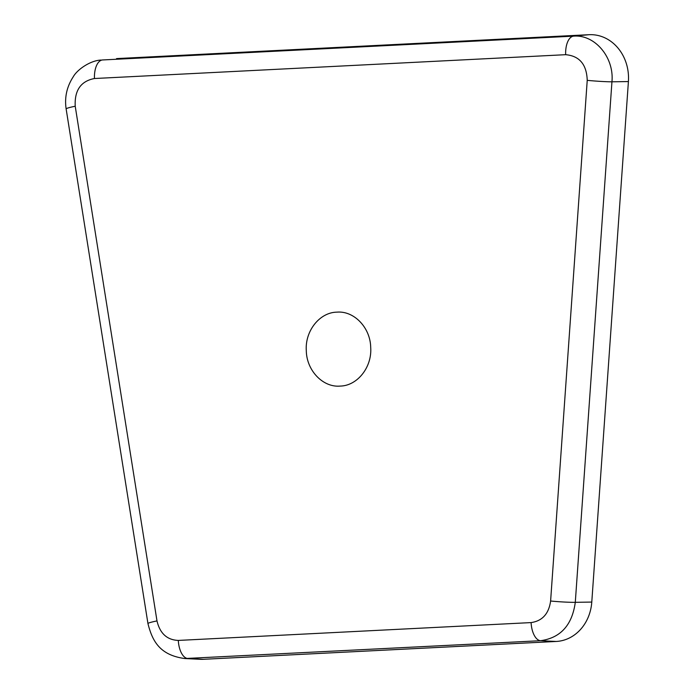 <?xml version="1.0" encoding="UTF-8"?>
<svg xmlns="http://www.w3.org/2000/svg" width="694" height="694" viewBox="0 0 694 694"><rect width="100%" height="100%" fill="white"/><g stroke="black" fill="none" stroke-linecap="round" stroke-linejoin="round"><path stroke-width="1.04" d="M94.462 78.517C80.842 81.129 74.423 90.367 75.221 106.234L156.991 620.913C159.95 633.457 167.054 639.963 178.315 640.423L531.101 622.587C542.318 620.965 548.824 613.774 550.611 601.013L587.228 80.348C586.682 64.473 579.49 55.919 565.662 54.687L94.462 78.517A18.504 9.135 -92.9 0 1 102.469 59.962L573.582 36.14C594.905 34.301 614.346 57.463 611.943 81.805L575.291 602.323C572.16 625.094 560.596 637.881 540.6 640.701L184.76 658.537L200.245 659.3A43.167 37.606 -91.3 0 0 203.507 659.3L556.172 641.464A43.167 37.606 -91.3 0 0 591.782 602.071L628.408 81.562A43.167 37.606 -91.3 0 0 589.033 34.7L117.928 58.522A43.167 37.606 -91.3 0 0 116.531 58.617L117.928 58.522M565.662 54.687A18.504 9.031 -92.9 0 1 573.582 36.14L589.033 34.7M587.228 80.348A18.504 0.902 -175.9 0 0 611.943 81.805L628.408 81.562M550.611 601.013A18.504 1.032 -176.1 0 0 575.291 602.323L591.782 602.071M531.101 622.587A18.504 9.022 -92.9 0 0 540.6 640.701L556.172 641.464M178.315 640.423A18.504 9.143 -92.9 0 0 187.935 658.537L203.507 659.3M340.121 386.081C357.349 385.855 372.14 367.23 370.7 347.477C370.414 327.715 354.087 310.617 336.894 312.153C319.674 312.361 304.866 330.995 306.306 350.739C306.592 370.492 322.927 387.625 340.121 386.081M75.221 106.234A18.504 1.457 171.1 0 0 66.138 108.949L147.943 623.542C152.298 640.918 159.681 655.145 184.76 658.537M156.991 620.913A18.504 1.336 170.8 0 0 147.943 623.542M101.107 60.057C90.42 60.439 77.199 69.547 73.191 76.878C66.797 86.75 64.447 97.438 66.138 108.949"/></g></svg>
